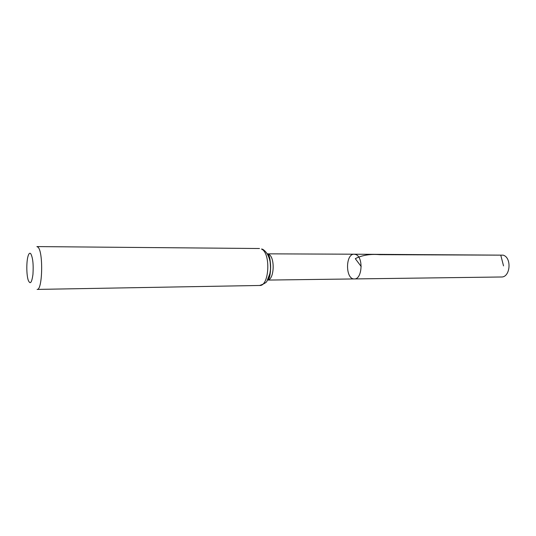 <?xml version="1.0" encoding="UTF-8"?>
<svg xmlns="http://www.w3.org/2000/svg" width="536" height="536" viewBox="0 0 536 536"><rect width="100%" height="100%" fill="white"/><g stroke="black" fill="none" stroke-linecap="round" stroke-linejoin="round"><path stroke-width="0.8" d="M355.897 254.573C363.636 257.293 362.182 279.558 354.336 278.934C345.358 279.564 345.238 253.649 354.229 254.205L355.897 254.573C363.636 257.293 362.182 279.558 354.336 278.934L501.361 276.991C510.339 277.514 512.027 257.602 503.177 255.156L354.229 254.205L355.897 254.573M30.733 253.669C32.837 257.521 33.58 264.429 32.951 274.392C31.738 283.008 30.15 284.884 28.174 280C26.411 274.539 26.358 261.561 28.066 256.081C28.864 253.468 29.755 252.67 30.733 253.669M259.484 248.516L36.897 246.587L38.023 247.183C43.429 251.692 42.538 290.666 37.091 289.413L259.652 285.474C264.416 283.825 266.895 282.244 267.096 280.73L269.863 273.655C270.325 270.09 270.874 270.412 270.144 262.037C268.971 255.813 266.439 251.538 262.54 249.2L261.474 249.039C271.008 252.972 269.28 286.438 259.652 285.474M361.204 266.539L355.301 258.667C362.068 255.196 370.195 253.863 379.696 254.667L500.758 255.143L503.538 265.896M268.603 254.232C275.323 257.032 274.318 280.12 267.504 280.067C271.739 274.372 271.672 259.511 267.39 253.863L268.603 254.232M267.498 280.08L354.336 278.934M267.377 253.843L354.229 254.205M267.551 254.098C271.377 254.587 271.672 279.008 267.672 279.819"/></g></svg>
